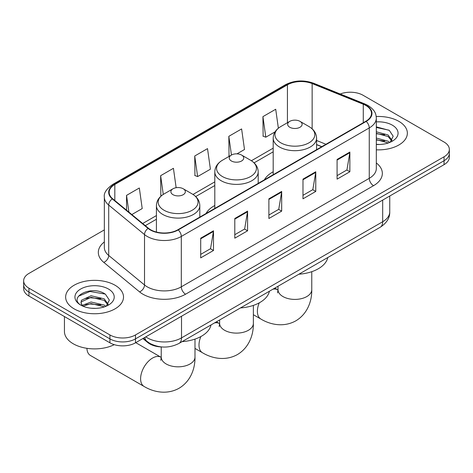 <?xml version="1.0" encoding="UTF-8"?>
<svg xmlns="http://www.w3.org/2000/svg" width="473" height="473" viewBox="0 0 473 473"><rect width="100%" height="100%" fill="white"/><g stroke="black" fill="none" stroke-linecap="round" stroke-linejoin="round"><path stroke-width="0.71" d="M214.801 205.507A31.945 18.441 0 0 0 206.033 213.506M273.187 171.8A31.945 18.441 0 0 0 264.419 179.793M321.687 146.731L316.585 144.667M161.979 346.969A18.08 10.441 180 0 1 147.753 342.523L142.911 338.526M104.344 229.89L28.948 273.424A18.08 10.441 0 0 0 23.65 280.802L23.65 288.678A18.08 10.441 0 0 0 28.948 296.063L109.919 342.813A18.08 10.441 0 0 0 135.491 342.813L444.052 164.663A18.08 10.441 0 0 0 449.35 157.284L449.35 153.347A18.08 10.441 0 0 1 444.052 160.725A18.08 10.441 0 0 0 449.35 153.347L449.35 149.409A18.08 10.441 0 0 0 444.052 142.03L363.081 95.274A18.08 10.441 0 0 0 340.217 93.991M23.65 280.802A18.08 10.441 0 0 0 28.948 288.187L109.919 334.937A18.08 10.441 0 0 0 135.491 334.937L135.491 338.875L444.052 160.725L135.491 338.875A18.08 10.441 0 0 1 109.919 338.875A18.08 10.441 0 0 0 135.491 338.875L135.491 342.813M28.948 288.187L28.948 292.125L109.919 338.875L28.948 292.125A18.08 10.441 0 0 1 23.65 284.74A18.08 10.441 0 0 0 28.948 292.125L28.948 296.063M398.881 121.36A28.93 16.703 0 0 0 376.218 116.518A28.93 16.703 0 0 1 398.881 121.36A28.93 16.703 0 0 1 407.354 133.167A28.93 16.703 0 0 0 398.881 121.36M115.034 285.231A28.93 16.703 0 0 0 83.508 281.612A28.93 16.703 0 0 0 65.646 297.044A28.93 16.703 0 0 0 74.119 308.857A28.93 16.703 0 0 0 105.65 312.476A28.93 16.703 0 0 0 123.512 297.044A28.93 16.703 0 0 0 115.034 285.231A28.93 16.703 0 0 0 83.508 281.612A28.93 16.703 0 0 0 65.646 297.044A28.93 16.703 0 0 0 74.119 308.857A28.93 16.703 0 0 0 105.65 312.476A28.93 16.703 0 0 0 123.512 297.044A28.93 16.703 0 0 0 115.034 285.231M365.848 105.485A19.287 11.133 180 0 1 371.5 113.36A19.287 11.133 180 0 1 365.848 121.236L177.901 229.748A19.287 11.133 180 0 1 148.463 228.258L112.657 198.737A19.287 11.133 180 0 1 109.168 192.351A19.287 11.133 180 0 1 114.815 184.476L287.436 84.815A19.287 11.133 180 0 1 312.139 83.567L363.276 104.237A19.287 11.133 180 0 1 365.848 105.485M366.191 105.29A19.771 11.411 0 0 0 363.548 104.013L312.411 83.337A19.771 11.411 0 0 0 287.093 84.62L114.478 184.281A19.771 11.411 0 0 0 112.261 198.897L148.067 228.418A19.771 11.411 0 0 0 178.238 229.943L366.191 121.431A19.771 11.411 0 0 0 366.191 105.29M200.7 238.185L200.7 257.874L213.489 250.489L213.489 230.806L200.7 238.185M200.7 254.379L210.55 248.692L213.435 231.457A4.825 2.785 -120 0 0 213.489 230.806M210.461 248.745L213.489 250.489M234.797 218.502L234.797 238.185L247.58 230.806L247.58 211.118L234.797 218.502M234.797 234.697L244.642 229.009L247.527 211.774A4.825 2.785 -120 0 0 247.58 211.118M244.559 229.056L247.58 230.806M337.083 159.448L337.083 179.131L349.866 171.752L349.866 152.064L337.083 159.448M337.083 175.643L346.928 169.955L349.813 152.72A4.825 2.785 -120 0 0 349.866 152.064M346.839 170.008L349.866 171.752M302.986 179.131L302.986 198.82L315.769 191.435L315.769 171.752L302.986 179.131M302.986 195.325L312.83 189.638L315.722 172.403A4.825 2.785 -120 0 0 315.769 171.752M312.748 189.691L315.769 191.435M268.889 198.82L268.889 218.502L281.677 211.124L281.677 191.435L268.889 198.82M268.889 215.008L278.739 209.326L281.624 192.091A4.825 2.785 -120 0 0 281.677 191.435M278.65 209.373L281.677 211.124M376.319 149.829A28.93 16.703 0 0 0 407.354 133.167A28.93 16.703 0 0 1 376.319 149.829M135.491 334.937L444.052 156.794A18.08 10.441 0 0 0 449.35 149.409M131.837 214.553L142.213 208.558L139.328 187.994L126.545 195.373L126.545 210.189M236.967 153.855L244.5 149.503L241.614 128.94L228.831 136.319L229.033 155.883M278.366 128.195L275.712 109.251L262.923 116.636L263.13 136.2M176.145 187.71L173.425 168.305L160.637 175.69L160.844 195.254M194.734 156.001L197.619 176.571L210.408 169.192L207.517 148.623L194.734 156.001L194.941 175.572M197.619 176.571L194.734 175.495M229.6 156.096L228.831 155.806M228.831 136.319L231.457 155.026M262.923 116.636L265.808 137.2L275.055 131.866M265.808 137.2L262.923 136.123M161.665 195.562L160.637 195.178M160.637 175.69L163.268 194.415M126.545 195.373L128.893 212.123M376.319 144.3L379.695 144.49M376.319 138.051L388.055 141.202L389.646 142.479M376.319 139.612L388.339 142.964M376.319 131.801L388.055 134.953L391.963 140.357M376.319 133.362L388.055 136.514L391.656 140.765M376.319 144.448A19.647 11.346 0 0 0 392.312 141.191A19.647 11.346 0 0 0 392.312 125.15A19.647 11.346 0 0 0 376.319 121.892M390.113 142.29L393.187 136.242L389.297 130.377L376.319 126.865M376.319 127.468L389.031 130.199M376.319 133.717L384.679 134.793M376.319 139.967L384.679 141.043M289.772 127.261A7.231 4.174 0 0 0 300 127.261A7.231 4.174 0 0 0 300 121.36L308.981 126.545A19.931 11.506 0 0 1 308.981 142.816A19.931 11.506 0 0 1 280.791 142.816A19.931 11.506 0 0 1 280.791 126.545C275.883 129.46 273.353 133.333 273.187 138.157A21.699 12.529 0 0 0 279.543 147.02A21.699 12.529 0 0 0 303.193 149.734A21.699 12.529 0 0 0 316.585 138.157C316.425 133.333 313.889 129.46 308.981 126.545L300 121.36A7.231 4.174 0 0 0 289.772 121.36A7.231 4.174 0 0 0 289.772 127.261M298.871 274.216A33.151 19.139 0 0 0 327.795 257.513M231.386 160.974A7.231 4.174 0 0 0 241.614 160.974A7.231 4.174 0 0 0 241.614 155.067L250.595 160.252A19.931 11.506 0 0 1 250.595 176.53A19.931 11.506 0 0 1 222.405 176.53A19.931 11.506 0 0 1 222.405 160.252C217.497 163.167 214.961 167.04 214.801 171.87A21.699 12.529 0 0 0 221.157 180.727A21.699 12.529 0 0 0 244.801 183.441A21.699 12.529 0 0 0 258.199 171.87C258.039 167.04 255.503 163.167 250.595 160.252L241.614 155.067A7.231 4.174 0 0 0 231.386 155.067A7.231 4.174 0 0 0 231.386 160.974M240.485 307.923A33.151 19.139 0 0 0 269.409 291.226M86.92 348.317A16.874 9.744 120 0 0 90.402 355.46L144.105 386.465A16.874 9.744 -60 0 1 141.516 372.937A16.874 9.744 -60 0 1 152.543 358.067A16.874 9.744 -60 0 1 160.98 357.233L161.234 357.375M173 194.681A7.231 4.174 0 0 0 183.228 194.681A7.231 4.174 0 0 0 183.228 188.78L192.209 193.96A19.931 11.506 0 0 0 192.209 193.96A19.931 11.506 0 0 1 192.209 210.237A19.931 11.506 0 0 1 164.019 210.237A19.931 11.506 0 0 1 164.019 193.965C159.111 196.88 156.575 200.753 156.415 205.578A21.699 12.529 0 0 0 162.771 214.44A21.699 12.529 0 0 0 186.415 217.154A21.699 12.529 0 0 0 199.813 205.578C199.647 200.753 197.117 196.88 192.209 193.965L183.228 188.78A7.231 4.174 0 0 0 173 188.78A7.231 4.174 0 0 0 173 194.681M182.099 341.636A33.151 19.139 0 0 0 211.023 324.933M64.44 316.555L64.44 331.49A30.136 17.4 0 0 0 73.268 343.794A30.136 17.4 0 0 0 114.271 344.663M91.313 308.23L95.853 308.366M82.278 305.345L91.053 301.999L104.214 305.079L105.804 306.356M83.088 306.191L91.053 303.565L104.498 306.835M82.42 305.954L81.007 302.655A13.622 7.864 0 0 0 83.207 306.297M81.007 302.655L81.421 300.272L91.053 295.749L104.214 298.83L108.122 304.234M81.043 302.844L81.421 301.833L91.053 297.316L104.214 300.39L107.814 304.642M106.271 306.161L109.346 300.119L105.455 294.253C91.667 284.344 67.172 297.399 81.315 305.404L81.386 305.452M108.471 289.021A19.647 11.346 0 0 0 80.688 289.021A19.647 11.346 0 0 0 80.688 305.067A19.647 11.346 0 0 0 108.471 305.067A19.647 11.346 0 0 0 108.471 289.021M78.441 296.222L89.982 291.486L105.189 294.07M85.648 298.522L89.982 297.736L100.838 298.67M85.648 304.772L89.982 303.985L100.838 304.919M147.753 341.985L147.753 342.523M145.808 336.859A24.111 13.918 0 0 0 147.428 337.888A24.111 13.918 0 0 0 181.52 337.888L382.681 221.748A24.111 13.918 0 0 0 389.746 211.91C389.918 217.893 386.737 223.014 380.186 227.271L179.025 343.41A12.056 6.959 60 0 0 181.52 337.888L181.52 316.236M382.681 200.097L382.681 221.748A12.056 6.959 60 0 1 380.186 227.271M144.833 337.42A12.056 8.065 129.5 0 0 146.932 341.34L143.272 338.319M444.052 164.663L444.052 156.794M109.919 342.813L109.919 334.937M376.319 162.96A30.136 17.4 180 0 1 373.522 185.7L185.57 294.212A6.025 3.482 60 0 1 181.307 286.833L369.259 178.321A24.111 13.918 0 0 0 376.319 168.477L376.319 118.084A24.111 13.918 180 0 1 369.259 127.929A6.025 3.482 -120 0 0 366.191 121.431M185.57 294.212A30.136 17.4 180 0 1 142.952 294.212A30.136 17.4 180 0 1 139.576 291.888L103.77 262.367A30.136 17.4 180 0 1 104.344 241.951M147.215 286.833A24.111 13.918 0 0 0 181.307 286.833L181.307 236.441A24.111 13.918 180 0 1 144.513 234.578L108.707 205.057A24.111 13.918 180 0 1 104.344 197.075L104.344 247.468A24.111 13.918 0 0 0 108.707 255.45L144.513 284.977A24.111 13.918 0 0 0 147.215 286.833M376.319 118.084C375.929 113.946 375.544 110.499 368.012 105.485L364.843 103.948A6.025 2.82 112 0 0 363.548 104.013M364.843 103.948L313.705 83.272C303.719 79.742 294.241 80.25 285.272 84.809A6.025 3.482 60 0 1 287.093 84.62M114.478 184.281A6.025 3.482 -120 0 0 112.657 184.47C106.401 188.969 103.628 193.167 104.344 197.075M112.261 198.897A6.025 4.032 129.5 0 0 108.707 205.057L108.707 255.45A6.025 4.032 -50.5 0 1 103.77 262.367M313.705 83.272A6.025 2.82 112 0 0 312.411 83.337M148.067 228.418A6.025 4.032 129.5 0 0 144.513 234.578L144.513 284.977A6.025 4.032 -50.5 0 1 139.576 291.888M178.238 229.943A6.025 3.482 60 0 1 181.307 236.441L369.259 127.929L369.259 178.321A6.025 3.482 60 0 0 373.522 185.7M114.815 184.476L114.815 200.517M363.276 104.237L363.276 122.72M312.139 83.567L312.139 128.822M325.95 144.271L316.585 140.481M287.436 84.815L287.436 122.708M273.187 148.155L251.394 160.737M214.801 181.869L193.008 194.45M156.415 215.576L142.692 223.498M268.889 199.44L281.624 192.091M302.986 179.758L315.722 172.403M337.083 160.075L349.813 152.72M234.797 219.123L247.527 211.774M200.7 238.812L213.435 231.457M311.766 271.685L311.766 289.665A16.874 9.744 180 0 1 306.823 296.553A16.874 9.744 180 0 1 282.955 296.553A16.874 9.744 180 0 1 278.012 289.665L277.556 292.899M272.886 289.216A16.874 9.744 -60 0 1 277.757 289.813L278.012 289.955M311.766 289.665C311.985 300.739 307.692 313.759 295.838 320.836C283.788 327.558 270.367 324.774 260.877 319.044A16.874 9.744 -60 0 1 259.245 302.85M253.374 305.398L253.374 323.372A16.874 9.744 180 0 1 248.431 330.26A16.874 9.744 180 0 1 224.569 330.26A16.874 9.744 180 0 1 219.626 323.372L219.17 326.607M214.5 322.929A16.874 9.744 -60 0 1 219.366 323.52L219.62 323.668M253.374 323.372C253.599 334.446 249.301 347.472 237.446 354.543C225.402 361.271 211.975 358.487 202.491 352.752A16.874 9.744 -60 0 1 200.859 336.557M194.988 339.106L194.988 357.085A16.874 9.744 180 0 1 190.045 363.974A16.874 9.744 180 0 1 166.177 363.974A16.874 9.744 180 0 1 161.234 357.085L160.785 360.32M179.025 343.41C169.322 348.282 159.626 348.282 149.923 343.41L146.932 341.34M389.746 211.91L389.746 196.023M285.272 84.809L112.657 184.47M273.187 151.827L254.096 162.848M214.801 185.534L195.71 196.561M156.415 219.247L145.306 225.656M321.817 146.654L316.585 144.537M260.877 319.044L253.374 314.711M316.585 149.675L316.585 138.157M273.187 174.732L273.187 138.157M289.772 121.36L280.791 126.545M277.757 289.813L274.807 288.11M278.012 286.26L278.012 289.665M202.491 352.752L194.988 348.424M258.199 183.388L258.199 171.87M214.801 208.439L214.801 171.87M231.386 155.067L222.405 160.252M219.366 323.52L216.415 321.817M219.626 319.967L219.626 323.372M194.988 357.085C195.207 368.16 190.915 381.179 179.06 388.256C167.016 394.979 153.589 392.194 144.105 386.465M199.813 217.095L199.813 205.578M156.415 232.042L156.415 205.578M173 188.78L164.019 193.965M160.98 357.233L135.745 342.665M161.234 346.945L161.234 357.085"/></g></svg>
